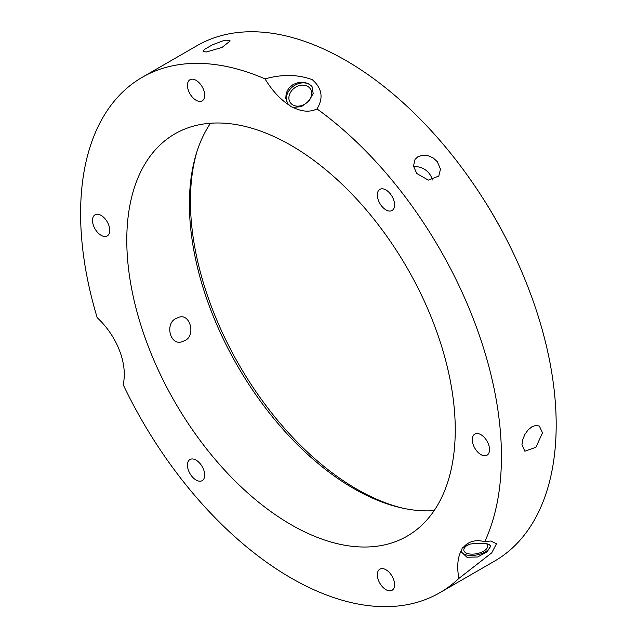 <?xml version="1.0" encoding="UTF-8"?>
<svg xmlns="http://www.w3.org/2000/svg" width="637" height="637" viewBox="0 0 637 637"><rect width="100%" height="100%" fill="white"/><g stroke="black" fill="none" stroke-linecap="round" stroke-linejoin="round"><path stroke-width="0.96" d="M432.22 180.056A14.516 11.45 35.1 0 0 413.596 166.878M416.757 173.479L413.477 166.106L415.037 159.361L418.007 156.67L422.634 155.221L427.929 155.635L433.088 157.872L437.285 161.631L440.486 169.124L438.789 176.059L428.311 180.128L416.757 173.479M378.497 200.599A12.191 7.039 60 0 1 379.867 189.372A12.191 7.039 60 0 1 392.066 196.411A12.191 7.039 60 0 1 392.066 210.497A12.191 7.039 60 0 1 378.497 200.599M521.966 444.642L522.714 439.634L524.848 434.45L528.089 429.911L531.983 426.718L535.948 425.373L539.364 426.073L542.493 432.786L535.948 447.27L524.848 451.211L521.966 444.642M473.442 435.35A12.191 7.039 60 0 1 474.812 434.084A12.191 7.039 60 0 1 487.01 441.123A12.191 7.039 60 0 1 487.01 455.2A12.191 7.039 60 0 1 475.664 449.507A12.191 7.039 60 0 1 473.442 435.35M385.966 569.757A12.191 7.039 60 0 1 393.929 580.506A12.191 7.039 60 0 1 392.066 590.276A12.191 7.039 60 0 1 379.867 583.237A12.191 7.039 60 0 1 379.867 569.159A12.191 7.039 60 0 1 385.966 569.757M203.545 469.413A12.191 7.039 60 0 1 202.168 480.64A12.191 7.039 60 0 1 189.977 473.602A12.191 7.039 60 0 1 189.977 459.524A12.191 7.039 60 0 1 203.545 469.413M108.601 234.663A12.191 7.039 60 0 1 107.223 235.937A12.191 7.039 60 0 1 95.032 228.898A12.191 7.039 60 0 1 95.032 214.82A12.191 7.039 60 0 1 106.379 220.506A12.191 7.039 60 0 1 108.601 234.663M196.077 100.256A12.191 7.039 60 0 1 188.106 89.514A12.191 7.039 60 0 1 189.977 79.744A12.191 7.039 60 0 1 202.176 86.783A12.191 7.039 60 0 1 202.168 100.861A12.191 7.039 60 0 1 196.077 100.256M206.34 51.995L203.115 51.43L203.123 50.984L204.573 49.344L212.424 44.813L222.703 40.943L226.868 40.139L230.18 40.935L222.01 47.433L206.34 51.995M484.845 541.482L490.729 541.036L496.502 543.727L491.716 552.868L458.855 578.452C456.745 566.516 457.653 557.033 461.578 550.002L461.507 552.128L466.961 557.248L477.615 556.993L487.209 551.746L490.514 546.188L489.431 544.675L486.278 543.52L475.855 543.21L470.194 544.102L463.688 547C467.47 542.644 472.55 540.542 478.936 540.686L484.845 541.482A297.575 171.807 -120 0 0 501.438 456.49A297.575 171.807 -120 0 0 317.011 108.903C310.028 112.343 302.065 111.841 293.131 107.406L291.021 106.682L287.733 103.576L285.774 98.401L286.204 93.098L288.776 88.169L293.155 84.45L298.602 82.452L304.191 82.3L308.993 83.901L311.963 86.552L313.173 93.416L309.049 101.044L301.42 106.626L293.131 107.406M468.37 544.619A12.159 5.733 168.4 0 0 463.863 550.464A12.159 5.733 168.4 0 0 471.476 554.142A12.159 5.733 168.4 0 0 487.687 545.591A12.159 5.733 168.4 0 0 486.174 543.496M461.578 550.002L462.263 548.035L463.688 547M490.355 545.71A14.81 6.983 -11.6 0 1 477.049 554.891A14.81 6.983 -11.6 0 1 461.419 551.507M288.911 104.97C279.977 99.085 272.015 90.398 265.032 78.892A297.575 171.807 -120 0 0 142.234 77.3A297.575 171.807 -120 0 0 97.19 317.672C106.283 326.168 113.338 336.153 118.347 347.619L120.457 353.057C124.382 364.619 125.29 375.153 123.18 384.652A297.575 171.807 -120 0 0 439.809 592.721A297.575 171.807 -120 0 0 458.855 578.452M184.849 340.548L182.437 341.575C170.023 346.56 164.505 323.166 176.25 318.396L178.631 317.377C190.192 312.703 196.1 335.874 184.849 340.548M439.809 592.721L494.559 561.109A297.575 171.807 -120 0 0 556.189 424.887A297.575 171.807 -120 0 0 426.296 125.409A297.575 171.807 -120 0 0 196.984 45.689L142.234 77.3M265.032 78.892C282.191 74.091 297.973 74.362 312.353 79.721C322.083 88.288 323.636 98.01 317.011 108.903M308.857 100.614A12.159 9.587 144.9 0 1 290.313 102.637A12.159 9.587 144.9 0 1 294.74 87.802A12.159 9.587 144.9 0 1 310.203 88.654A12.159 9.587 144.9 0 1 308.857 100.614M287.948 103.871A14.81 11.681 144.9 0 1 293.53 86.099A14.81 11.681 144.9 0 1 312.154 86.839M455.248 429.824A232.258 134.096 -120 0 0 353.869 196.092A232.258 134.096 -120 0 0 174.896 133.866A232.258 134.096 -120 0 0 174.888 402.058A232.258 134.096 -120 0 0 407.147 536.147A232.258 134.096 -120 0 0 455.248 429.824M210.497 123.244A232.258 134.096 -120 0 0 237.505 365.909A232.258 134.096 -120 0 0 434.155 510.627M197.04 151.295A235.157 135.769 -120 0 0 239.13 364.969A235.157 135.769 -120 0 0 403.133 508.254M508.207 242.737A275.805 159.234 -120 0 0 479.526 193.051"/></g></svg>

